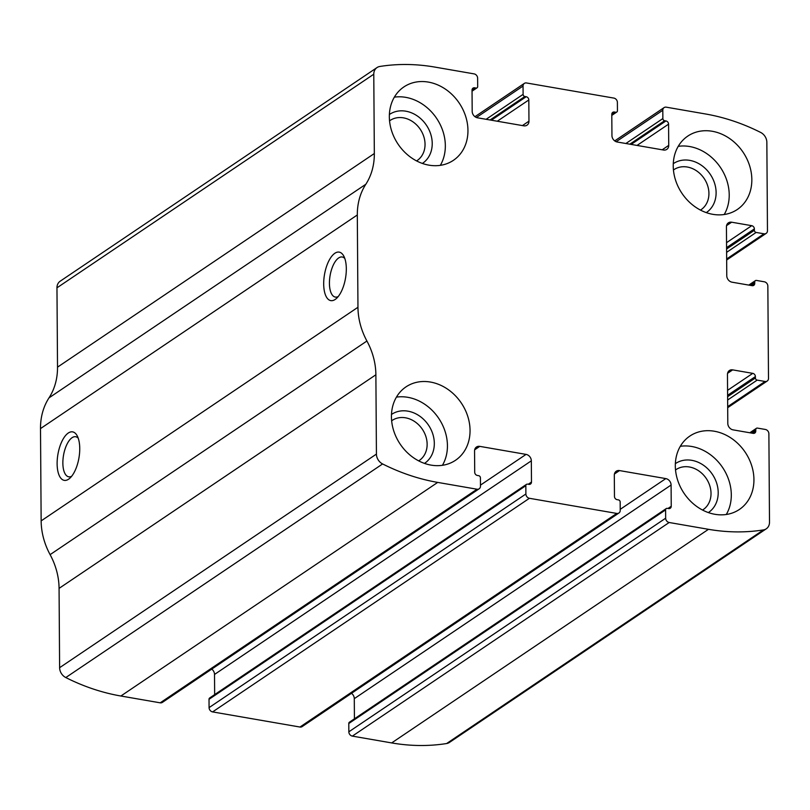 <?xml version="1.0" encoding="UTF-8"?>
<svg xmlns="http://www.w3.org/2000/svg" width="810" height="810" viewBox="0 0 810 810"><rect width="100%" height="100%" fill="white"/><g stroke="black" fill="none" stroke-linecap="round" stroke-linejoin="round"><path stroke-width="1.21" d="M666.276 107.173L705.581 113.987A206.601 171.882 -124 0 1 760.671 132.445A9.841 8.181 -124 0 1 766.847 142.307L767.465 230.718A3.939 3.27 -124 0 1 766.169 233.371A3.939 3.27 -124 0 1 763.992 233.796L756.135 232.44A1.964 1.64 -124 0 1 754.373 230.293L754.363 228.906A2.946 2.46 -124 0 0 751.731 225.686L731.632 222.203A5.903 4.911 -124 0 0 728.372 222.851A5.903 4.911 -124 0 0 726.438 226.83L726.772 275.744A5.903 4.911 -124 0 0 732.058 282.194L752.146 285.677A2.946 2.46 -124 0 0 754.748 283.358L754.738 281.971A1.964 1.64 -124 0 1 756.469 280.432L764.336 281.799A3.939 3.27 -124 0 1 767.85 286.092L768.498 378.392A3.939 3.27 -124 0 1 767.202 381.044A3.939 3.27 -124 0 1 765.025 381.469L757.168 380.113A1.964 1.64 -124 0 1 755.406 377.966L755.396 376.579A2.946 2.46 -124 0 0 752.753 373.359L732.665 369.876A5.903 4.911 -124 0 0 729.405 370.514A5.903 4.911 -124 0 0 727.461 374.503L727.805 423.417A5.903 4.911 -124 0 0 733.09 429.867L753.178 433.35A2.946 2.46 -124 0 0 755.781 431.031L755.77 429.644A1.964 1.64 -124 0 1 757.502 428.105L765.359 429.462A3.939 3.27 -124 0 1 768.882 433.765L769.5 522.177A9.841 8.181 -124 0 1 766.26 528.819A9.841 8.181 -124 0 1 763.445 529.912A206.601 171.882 -124 0 1 708.477 529.315L669.171 522.501A3.939 3.27 -124 0 1 665.658 518.208L665.597 509.895A1.964 1.64 -124 0 1 667.329 508.356L668.635 508.579A2.946 2.46 -124 0 0 671.237 506.27L671.095 485.038A5.903 4.911 -124 0 0 665.81 478.599L619.518 470.58A5.903 4.911 -124 0 0 616.258 471.217A5.903 4.911 -124 0 0 614.314 475.207L614.466 496.429A2.946 2.46 -124 0 0 617.098 499.659L618.415 499.881A1.964 1.64 -124 0 1 620.176 502.028L620.227 510.341A3.939 3.27 -124 0 1 618.941 512.993A3.939 3.27 -124 0 1 616.764 513.429L529.416 498.292A3.939 3.27 -124 0 1 525.892 493.999L525.842 485.686A1.964 1.64 -124 0 1 527.573 484.147L528.879 484.37A2.946 2.46 -124 0 0 531.481 482.061L531.33 460.829A5.903 4.911 -124 0 0 526.054 454.39L479.763 446.371A5.903 4.911 -124 0 0 476.503 447.009A5.903 4.911 -124 0 0 474.559 450.998L474.711 472.22A2.946 2.46 -124 0 0 477.343 475.45L478.659 475.673A1.964 1.64 -124 0 1 480.411 477.819L480.472 486.132A3.939 3.27 -124 0 1 479.176 488.784A3.939 3.27 -124 0 1 477.009 489.22L437.694 482.406A206.601 171.882 -124 0 1 382.603 463.948A9.841 8.181 -124 0 1 376.427 454.086L375.88 374.777A64.932 54.017 -124 0 0 366.92 341.02A64.932 54.017 -124 0 1 357.959 307.274L357.311 214.974A64.932 54.017 -124 0 1 365.826 184.255A64.932 54.017 -124 0 0 374.331 153.525L373.774 74.216A9.841 8.181 -124 0 1 377.014 67.574A9.841 8.181 -124 0 1 379.829 66.471A206.601 171.882 -124 0 1 434.798 67.078L474.103 73.882A3.939 3.27 -124 0 1 477.627 78.185L477.687 86.488A1.964 1.64 -124 0 1 475.946 88.037L474.64 87.804A2.946 2.46 -124 0 0 472.038 90.123L472.19 111.345A5.903 4.911 -124 0 0 477.465 117.794L523.756 125.813A5.903 4.911 -124 0 0 527.026 125.175A5.903 4.911 -124 0 0 528.96 121.186L528.819 99.954A2.946 2.46 -124 0 0 526.176 96.734L524.86 96.511A1.964 1.64 -124 0 1 523.108 94.355L523.047 86.052A3.939 3.27 -124 0 1 524.343 83.389A3.939 3.27 -124 0 1 526.51 82.964L613.869 98.091A3.939 3.27 -124 0 1 617.382 102.394L617.443 110.697A1.964 1.64 -124 0 1 615.711 112.246L614.395 112.013A2.946 2.46 -124 0 0 611.793 114.331L611.945 135.553A5.903 4.911 -124 0 0 617.22 142.003L663.522 150.022A5.903 4.911 -124 0 0 666.782 149.384A5.903 4.911 -124 0 0 668.726 145.395L668.574 124.163A2.946 2.46 -124 0 0 665.931 120.943L664.625 120.72A1.964 1.64 -124 0 1 662.863 118.564L662.803 110.261A3.939 3.27 -124 0 1 664.099 107.598A3.939 3.27 -124 0 1 666.276 107.173M479.176 488.784L162.364 702.402A3.939 3.27 -124 0 1 160.198 702.827L120.882 696.013A206.601 171.882 -124 0 1 65.792 677.555A9.841 8.181 -124 0 1 59.616 667.693L59.069 588.384L375.88 374.777M618.941 512.993L302.13 726.611A3.939 3.27 -124 0 1 299.953 727.036L212.605 711.909A3.939 3.27 -124 0 1 209.081 707.606L525.892 493.999M766.26 528.819L449.449 742.426A9.841 8.181 -124 0 1 446.634 743.529A206.601 171.882 -124 0 1 391.665 742.922L352.36 736.118A3.939 3.27 -124 0 1 348.837 731.815L665.658 518.208M377.014 67.574L60.203 281.181A9.841 8.181 -124 0 0 56.963 287.823L57.52 367.143A64.932 54.017 -124 0 1 49.005 397.862A64.932 54.017 -124 0 0 40.5 428.591L41.148 520.881A64.932 54.017 -124 0 0 50.109 554.637A64.932 54.017 -124 0 1 59.069 588.384M346.315 268.758A24.594 10.662 99.8 0 1 336.383 298.505A24.594 10.662 99.8 0 1 324.496 274.56A24.594 10.662 99.8 0 1 343.744 256.011A24.594 10.662 99.8 0 1 346.315 268.758M79.745 448.487A24.594 10.662 99.8 0 1 69.812 478.244A24.594 10.662 99.8 0 1 57.925 454.299A24.594 10.662 99.8 0 1 77.163 435.75A24.594 10.662 99.8 0 1 79.745 448.487M666.245 508.569L349.434 722.186A1.964 1.64 -124 0 0 348.786 723.512L348.837 731.815M351.51 693.309A5.903 4.911 -124 0 1 354.284 698.655L354.426 718.814M526.48 484.36L209.668 697.977A1.964 1.64 -124 0 0 209.02 699.303L209.081 707.606M211.744 669.101A5.903 4.911 -124 0 1 214.518 674.447L214.66 694.605M712.243 131.271A44.266 36.835 56 0 0 687.781 136.1A44.266 36.835 56 0 0 682 193.387A44.266 36.835 56 0 0 737.282 209.506A44.266 36.835 56 0 0 749.533 165.503A44.266 36.835 56 0 0 712.243 131.271M428.358 82.093A44.266 36.835 56 0 0 403.896 86.923A44.266 36.835 56 0 0 398.115 144.22A44.266 36.835 56 0 0 453.397 160.329A44.266 36.835 56 0 0 465.649 116.326A44.266 36.835 56 0 0 428.358 82.093M714.339 431.234A44.266 36.835 56 0 0 689.877 436.053A44.266 36.835 56 0 0 684.085 493.351A44.266 36.835 56 0 0 739.378 509.47A44.266 36.835 56 0 0 751.629 465.456A44.266 36.835 56 0 0 714.339 431.234M430.454 382.057A44.266 36.835 56 0 0 405.992 386.876A44.266 36.835 56 0 0 400.211 444.174A44.266 36.835 56 0 0 455.493 460.293A44.266 36.835 56 0 0 467.745 416.289A44.266 36.835 56 0 0 430.454 382.057M71.645 476.27A20.331 8.819 99.8 0 1 68.739 476.817A20.331 8.819 99.8 0 1 63.524 455.271A20.331 8.819 99.8 0 1 75.684 436.742A20.331 8.819 99.8 0 1 78.236 438.22M338.216 296.531A20.331 8.819 99.8 0 1 335.32 297.078A20.331 8.819 99.8 0 1 330.095 275.532A20.331 8.819 99.8 0 1 342.255 257.003A20.331 8.819 99.8 0 1 344.807 258.491M418.679 460.88A24.189 20.118 56 0 0 419.185 460.556A24.189 20.118 56 0 0 425.878 436.509A24.189 20.118 56 0 0 405.506 417.808A24.189 20.118 56 0 0 392.141 420.441A24.189 20.118 56 0 0 391.645 420.795M424.481 463.401A29.514 24.553 56 0 0 432.813 434.069A29.514 24.553 56 0 0 407.926 411.156A29.514 24.553 56 0 0 391.483 414.467M442.422 465.315A44.266 36.835 56 0 0 407.825 397.315A44.266 36.835 56 0 0 396.444 397.123M702.564 510.057A24.189 20.118 56 0 0 703.07 509.723A24.189 20.118 56 0 0 709.762 485.686A24.189 20.118 56 0 0 689.391 466.985A24.189 20.118 56 0 0 676.026 469.618A24.189 20.118 56 0 0 675.53 469.962M708.365 512.578A29.514 24.553 56 0 0 716.698 483.246A29.514 24.553 56 0 0 691.801 460.333A29.514 24.553 56 0 0 675.368 463.644M726.297 514.482A44.266 36.835 56 0 0 691.71 446.482A44.266 36.835 56 0 0 680.329 446.3M416.583 160.927A24.189 20.118 56 0 0 417.089 160.593A24.189 20.118 56 0 0 423.782 136.546A24.189 20.118 56 0 0 403.41 117.845A24.189 20.118 56 0 0 390.045 120.487A24.189 20.118 56 0 0 389.549 120.832M422.385 163.448A29.514 24.553 56 0 0 430.717 134.106A29.514 24.553 56 0 0 405.83 111.193A29.514 24.553 56 0 0 389.387 114.504M440.326 165.351A44.266 36.835 56 0 0 405.729 97.352A44.266 36.835 56 0 0 394.349 97.159M700.468 210.094A24.189 20.118 56 0 0 700.974 209.77A24.189 20.118 56 0 0 707.667 185.723A24.189 20.118 56 0 0 687.295 167.022A24.189 20.118 56 0 0 673.93 169.654A24.189 20.118 56 0 0 673.434 170.009M706.269 212.625A29.514 24.553 56 0 0 714.602 183.283A29.514 24.553 56 0 0 689.715 160.37A29.514 24.553 56 0 0 673.272 163.681M724.211 214.528A44.266 36.835 56 0 0 689.614 146.529A44.266 36.835 56 0 0 678.233 146.337M120.882 696.013L437.694 482.406M160.198 702.827L477.009 489.22M212.605 711.909L529.416 498.292M299.953 727.036L616.764 513.429M446.634 743.529L763.445 529.912M391.665 742.922L708.477 529.315M352.36 736.118L669.171 522.501M65.792 677.555L382.603 463.948M59.616 667.693L376.427 454.086M50.109 554.637L366.92 341.02M41.148 520.881L357.959 307.274M40.5 428.591L357.311 214.974M49.005 397.862L365.826 184.255M57.52 367.143L374.331 153.525M56.963 287.823L373.774 74.216M472.038 90.669L475.946 88.037M472.098 89.515L474.64 87.804M522.44 125.58L528.96 121.186M497.269 121.227L528.819 99.954M491.366 120.204L526.176 96.734M490.06 119.971L524.86 96.511M486.121 119.293L523.108 94.355M476.412 117.501L523.047 86.052M611.803 114.878L615.711 112.246M611.854 113.724L614.395 112.013M662.195 149.789L668.726 145.395M637.024 145.435L668.574 124.163M631.122 144.413L665.931 120.943M629.815 144.18L664.625 120.72M625.877 143.502L662.863 118.564M616.167 141.709L662.803 110.261M726.661 258.977L763.992 233.796M726.611 252.345L756.135 232.44M726.59 249.024L754.373 230.293M726.58 247.637L754.363 228.906M726.54 242.666L751.731 225.686M726.56 225.625L731.632 222.203M751.488 285.555L754.748 283.358M749.837 285.272L754.738 281.971M727.694 406.65L765.025 381.469M727.643 400.018L757.168 380.113M727.623 396.697L755.406 377.966M727.613 395.31L755.396 376.579M727.572 390.339L752.753 373.359M727.582 373.299L732.665 369.876M752.51 433.228L755.781 431.031M750.87 432.945L755.77 429.644M348.786 723.512L665.597 509.895M667.977 508.467L671.237 506.27M354.284 698.655L671.095 485.038M620.227 509.328L665.81 478.599M614.436 474.002L619.518 470.58M474.68 449.793L479.763 446.371M480.462 485.119L526.054 454.39M214.518 674.447L531.33 460.829M528.221 484.258L531.481 482.061M209.02 699.303L525.842 485.686M472.048 91.186L477.039 87.814M474.964 116.691L524.343 83.389M611.803 115.395L616.795 112.023M614.719 140.899L664.099 107.598M726.661 260.01L766.169 233.371M748.784 285.09L755.386 280.645M727.694 407.683L767.202 381.044M749.817 432.763L756.418 428.318"/></g></svg>
